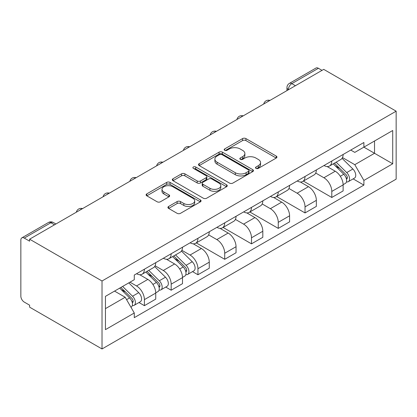 <?xml version="1.0" encoding="UTF-8"?>
<svg xmlns="http://www.w3.org/2000/svg" width="417" height="417" viewBox="0 0 417 417"><rect width="100%" height="100%" fill="white"/><g stroke="black" fill="none" stroke-linecap="round" stroke-linejoin="round"><path stroke-width="0.63" d="M255.996 168.374A1.668 0.964 0 0 0 258.358 168.374L276.252 158.043A2.382 1.376 0 0 0 276.951 157.068A2.382 1.376 0 0 0 276.252 156.099L245.931 138.59A2.382 1.376 0 0 0 242.564 138.59L224.669 148.926A1.668 0.964 0 0 0 224.179 149.604A1.668 0.964 0 0 0 224.669 150.287A1.668 0.964 0 0 0 227.025 150.287L229.34 148.947A7.621 4.399 0 0 1 240.119 148.947L242.647 150.407A7.621 4.399 0 0 1 244.883 153.519A7.621 4.399 0 0 1 242.647 156.63L240.333 157.97A1.668 0.964 0 0 0 239.843 158.648A1.668 0.964 0 0 0 240.333 159.33A1.668 0.964 0 0 0 242.689 159.33L245.008 157.991A7.621 4.399 0 0 1 255.788 157.991L258.311 159.45A7.621 4.399 0 0 1 260.547 162.562A7.621 4.399 0 0 1 258.311 165.674L255.996 167.014A1.668 0.964 0 0 0 255.506 167.691A1.668 0.964 0 0 0 255.996 168.374L255.996 167.014M168.619 206.472A2.382 1.376 0 0 0 167.921 207.442A2.382 1.376 0 0 0 168.619 208.417L177.126 213.327A2.382 1.376 0 0 0 180.493 213.327L200.368 201.854A2.382 1.376 0 0 0 201.067 200.879A2.382 1.376 0 0 0 200.368 199.91L170.047 182.401A2.382 1.376 0 0 0 166.68 182.401L146.805 193.879A2.382 1.376 0 0 0 146.106 194.848A2.382 1.376 0 0 0 146.805 195.823L157.079 201.755A2.382 1.376 0 0 0 160.446 201.755L168.953 196.845A2.382 1.376 0 0 0 169.651 195.87A2.382 1.376 0 0 0 168.953 194.901L163.86 191.956A6.37 3.68 0 0 1 161.994 189.354A6.37 3.68 0 0 1 165.924 185.956A6.37 3.68 0 0 1 172.873 186.753L192.831 198.278A6.37 3.68 0 0 1 194.697 200.879A6.37 3.68 0 0 1 190.762 204.278A6.37 3.68 0 0 1 183.819 203.48L180.493 201.562A2.382 1.376 0 0 0 177.126 201.562L168.619 206.472L168.619 208.417M102.019 280.995L29.602 239.186L323.733 69.368L396.15 111.177L102.019 280.995L102.019 348.961L396.15 179.143L396.15 111.177M229.512 183.084A2.382 1.376 0 0 0 232.879 183.084L252.754 171.606A2.382 1.376 0 0 0 253.453 170.636A2.382 1.376 0 0 0 252.754 169.662L222.433 152.158A2.382 1.376 0 0 0 219.066 152.158L199.19 163.636A2.382 1.376 0 0 0 198.492 164.606A2.382 1.376 0 0 0 199.19 165.58L229.512 183.084M194.046 168.734A1.668 0.964 0 0 1 195.735 168.968L195.735 166.988L226.561 184.783A2.382 1.376 0 0 1 227.26 185.758A2.382 1.376 0 0 1 226.561 186.733L206.686 198.205A2.382 1.376 0 0 1 203.319 198.205L172.998 180.702L172.998 178.757A2.382 1.376 0 0 0 172.299 179.727A2.382 1.376 0 0 0 172.998 180.702M172.998 178.757L181.504 173.842A2.382 1.376 0 0 1 184.872 173.842L197.168 180.942A2.382 1.376 0 0 0 200.535 180.942L206.18 177.684A2.382 1.376 0 0 0 206.879 176.714A2.382 1.376 0 0 0 206.18 175.739L193.379 168.348A1.668 0.964 0 0 1 192.889 167.67A1.668 0.964 0 0 1 193.921 166.779A1.668 0.964 0 0 1 195.735 166.988M29.602 239.186L29.602 241.167L24.28 238.097A4.853 2.804 -120 0 0 21.856 237.857A4.853 2.804 -120 0 0 20.85 240.077L20.85 296.153A4.853 2.804 -120 0 0 24.28 302.096L29.602 305.171L29.602 307.152L102.019 348.961M295.418 85.714L291.817 83.635A4.853 2.804 60 0 0 289.388 83.395L315.987 68.039A4.853 2.804 60 0 1 318.411 68.279L291.817 83.635A4.853 2.804 120 0 0 288.382 89.582L288.382 89.78M322.018 70.358L318.411 68.279M331.796 161.014A11.165 6.448 60 0 1 329.487 166.023L340.814 159.487A11.165 6.448 -120 0 0 343.123 154.478M315.726 173.034L323.905 177.757A11.165 6.448 60 0 1 331.796 191.429L343.123 184.893A11.165 6.448 -120 0 0 335.232 171.22L327.126 166.539M343.123 184.893L343.123 190.934L331.796 197.476L303.404 181.082M329.487 166.023A11.165 6.448 60 0 1 323.988 165.523M331.796 191.429L331.796 197.476M305.025 176.469A11.165 6.448 60 0 1 302.716 181.484L314.043 174.942A11.165 6.448 -120 0 0 316.352 169.933M276.638 196.537L305.03 212.931L316.352 206.389L316.352 200.348A11.165 6.448 -120 0 0 308.46 186.675L300.355 181.994M302.716 181.484A11.165 6.448 60 0 1 297.222 180.978M288.955 188.489L297.133 193.212A11.165 6.448 60 0 1 305.03 206.884L305.03 212.931M278.259 191.924A11.165 6.448 60 0 1 275.945 196.939L287.271 190.397A11.165 6.448 -120 0 0 289.58 185.388M249.866 211.992L278.259 228.386L289.586 221.849L289.586 215.803A11.165 6.448 -120 0 0 281.689 202.13L273.583 197.45M275.945 196.939A11.165 6.448 60 0 1 270.451 196.433M262.184 203.949L270.362 208.672A11.165 6.448 60 0 1 278.259 222.344L278.259 228.386M251.487 207.379A11.165 6.448 60 0 1 249.173 212.394L260.5 205.852A11.165 6.448 -120 0 0 262.814 200.843M223.095 227.447L251.487 243.841L262.814 237.304L262.814 231.258A11.165 6.448 -120 0 0 254.917 217.585L246.812 212.905M249.173 212.394A11.165 6.448 60 0 1 243.679 211.888M235.412 219.405L243.596 224.127A11.165 6.448 60 0 1 251.487 237.799L251.487 243.841M224.716 222.84A11.165 6.448 60 0 1 222.407 227.849L233.728 221.307A11.165 6.448 -120 0 0 236.043 216.298M196.324 242.908L224.716 259.296L236.043 252.759L236.043 246.713A11.165 6.448 -120 0 0 228.151 233.04L220.04 228.36M222.407 227.849A11.165 6.448 60 0 1 216.908 227.343M208.641 234.86L216.824 239.582A11.165 6.448 60 0 1 224.716 253.255L224.716 259.296M197.945 238.295A11.165 6.448 60 0 1 195.636 243.304L206.962 236.767A11.165 6.448 -120 0 0 209.271 231.753M192.518 271.618L197.945 274.751L209.271 268.214L209.271 262.173A11.165 6.448 -120 0 0 201.38 248.496L193.274 243.82M195.636 243.304A11.165 6.448 60 0 1 190.136 242.798M181.875 250.315L190.053 255.037A11.165 6.448 60 0 1 197.945 268.71L197.945 274.751M171.173 253.75A11.165 6.448 60 0 1 168.864 258.759L180.191 252.222A11.165 6.448 -120 0 0 182.5 247.208M165.747 287.073L171.178 290.211L182.5 283.669L182.5 277.628A11.165 6.448 -120 0 0 174.608 263.956L166.503 259.275M168.864 258.759A11.165 6.448 60 0 1 163.37 258.259M155.103 265.77L163.282 270.492A11.165 6.448 60 0 1 171.178 284.165L171.178 290.211M144.407 269.205A11.165 6.448 60 0 1 142.093 274.214L153.42 267.678A11.165 6.448 -120 0 0 155.729 262.663M138.976 302.528L144.407 305.666L155.734 299.125L155.734 293.083A11.165 6.448 -120 0 0 147.837 279.411L139.731 274.73M142.093 274.214A11.165 6.448 60 0 1 136.599 273.714M129.989 282.184L136.51 285.947A11.165 6.448 60 0 1 144.407 299.62L144.407 305.666M350.76 150.068L354.794 152.393L392.72 130.5L374.529 141.003L374.529 153.289L354.794 164.679L342.493 157.579M105.449 308.637L125.183 297.243L134.279 312.995L105.449 329.638L105.449 296.351L134.279 279.708L134.279 275.048L363.89 142.489L363.89 147.144L392.72 163.787L363.89 180.436L354.794 164.679M392.72 130.5L392.72 163.787M134.279 312.995L134.279 317.655L363.89 185.091L363.89 180.436M125.183 297.243L114.545 291.102M353.136 178.883L363.89 185.091M256.663 168.609L258.311 167.655A7.621 4.399 0 0 0 260.547 164.543L260.547 162.562M244.883 153.519L244.883 155.499A7.621 4.399 0 0 1 242.647 158.611L241 159.565M276.221 158.059L245.931 140.576A2.382 1.376 0 0 0 242.564 140.576L225.331 150.521M252.723 171.627L222.433 154.139A2.382 1.376 0 0 0 219.066 154.139L199.222 165.596M248.542 171.314A1.668 0.964 0 0 0 249.032 170.636A1.668 0.964 0 0 0 248.542 169.954L221.927 154.587A1.668 0.964 0 0 0 219.571 154.587L217.127 156A7.621 4.399 0 0 0 214.896 159.112A7.621 4.399 0 0 0 217.127 162.223L235.318 172.727A7.621 4.399 0 0 0 246.103 172.727L248.542 171.314L248.542 173.3A1.668 0.964 0 0 0 249.032 172.617L249.032 170.636M214.896 159.112L214.896 161.092A7.621 4.399 0 0 0 217.127 164.204L217.127 162.223M248.542 173.3L246.103 174.707A7.621 4.399 0 0 1 235.318 174.707L217.127 164.204M173.029 180.717L181.504 175.828L181.504 173.842M206.879 176.714L206.879 178.695A2.382 1.376 0 0 1 206.18 179.67L200.535 182.927A2.382 1.376 0 0 1 197.168 182.927L184.872 175.828A2.382 1.376 0 0 0 181.504 175.828M195.735 168.968L226.53 186.748M209.928 188.312A6.37 3.68 0 0 0 216.871 189.109A6.37 3.68 0 0 0 220.807 185.711A6.37 3.68 0 0 0 218.941 183.11L211.909 179.049A2.382 1.376 0 0 0 208.536 179.049L202.897 182.307A2.382 1.376 0 0 0 202.198 183.277A2.382 1.376 0 0 0 202.897 184.251L209.928 188.312L209.928 190.293A6.37 3.68 0 0 0 216.871 191.09A6.37 3.68 0 0 0 220.807 187.692L220.807 185.711M202.198 183.277L202.198 185.257A2.382 1.376 0 0 0 202.897 186.232L202.897 184.251M209.928 190.293L202.897 186.232M194.697 200.879L194.697 202.86A6.37 3.68 0 0 1 190.762 206.259A6.37 3.68 0 0 1 183.819 205.461L180.493 203.543A2.382 1.376 0 0 0 177.126 203.543L168.65 208.437M161.994 189.354L161.994 191.335A6.37 3.68 0 0 0 163.86 193.936L163.86 191.956M168.921 196.86L163.86 193.936M200.337 201.87L170.047 184.382A2.382 1.376 0 0 0 166.68 184.382L146.836 195.839M333.24 163.86L343.785 174.264A6.067 3.503 60 0 1 345.385 183.36L343.123 184.668M335.341 165.935L339.813 168.515M334.408 163.183L345.959 174.577A2.914 1.684 60 0 1 346.725 178.945A2.914 1.684 60 0 1 346.459 179.049M336.154 162.177L346.704 172.581A6.067 3.503 60 0 1 348.304 181.676A6.067 3.503 60 0 1 346.47 181.869M342.06 158.335L352.881 169.01A6.067 3.503 60 0 1 354.481 178.111L348.304 181.676M172.617 256.596L183.162 267A6.067 3.503 60 0 1 184.762 276.096L182.5 277.399M174.718 258.67L179.19 261.25M173.785 255.918L185.336 267.313A2.914 1.684 60 0 1 186.102 271.675A2.914 1.684 60 0 1 185.836 271.785M175.536 254.907L186.081 265.311A6.067 3.503 60 0 1 187.681 274.412A6.067 3.503 60 0 1 185.846 274.605M181.437 251.07L192.258 261.746A6.067 3.503 60 0 1 193.858 270.841L187.681 274.412M145.846 272.051L156.391 282.455A6.067 3.503 60 0 1 157.991 291.551L155.729 292.859M147.952 274.125L152.419 276.706M147.019 271.373L158.564 282.768A2.914 1.684 60 0 1 159.33 287.136A2.914 1.684 60 0 1 159.065 287.24M148.765 270.367L159.31 280.771A6.067 3.503 60 0 1 160.91 289.867A6.067 3.503 60 0 1 159.08 290.06M154.665 266.526L165.486 277.201A6.067 3.503 60 0 1 167.087 286.297L160.91 289.867M119.705 288.121L129.624 297.91A6.067 3.503 60 0 1 131.225 307.006L130.922 307.178M121.18 289.58L125.647 292.161M120.873 287.449L131.793 298.223A2.914 1.684 60 0 1 132.564 302.591A2.914 1.684 60 0 1 132.298 302.695M122.619 286.437L132.538 296.226A6.067 3.503 60 0 1 134.138 305.322A6.067 3.503 60 0 1 132.309 305.515M128.796 282.872L138.715 292.656A6.067 3.503 60 0 1 140.315 301.757L134.138 305.322M288.554 89.681L288.382 89.582A4.853 2.804 0 0 1 286.959 87.601L286.959 90.598M171.178 284.165L182.5 277.628M197.945 268.71L209.271 262.173M224.716 253.255L236.043 246.713M251.487 237.799L262.814 231.258M278.259 222.344L289.586 215.803M305.03 206.884L316.352 200.348M144.407 299.62L155.734 293.083M136.51 285.947L147.837 279.411M163.282 270.492L174.608 263.956M190.053 255.037L201.38 248.496M216.824 239.582L228.151 233.04M243.596 224.127L254.917 217.585M270.362 208.672L281.689 202.13M297.133 193.212L308.46 186.675M323.905 177.757L335.232 171.22M269.549 100.653A4.853 2.804 120 0 0 267.406 101.889M242.777 116.108A4.853 2.804 120 0 0 240.635 117.344M216.006 131.564A4.853 2.804 120 0 0 213.864 132.804M189.235 147.019A4.853 2.804 120 0 0 187.092 148.259M162.468 162.474A4.853 2.804 120 0 0 160.321 163.714M135.697 177.934A4.853 2.804 120 0 0 133.555 179.169M108.926 193.389A4.853 2.804 120 0 0 106.783 194.624M82.154 208.844A4.853 2.804 120 0 0 80.012 210.079M54.486 224.82L50.879 222.735L24.28 238.097M55.904 223.997L53.308 222.496A4.853 2.804 120 0 0 50.879 222.735A4.853 2.804 60 0 0 48.455 222.496L21.856 237.857M258.311 167.655L258.311 165.674M240.333 159.33L240.333 157.97M242.647 158.611L242.647 156.63M224.669 150.287L224.669 148.926M242.564 140.576L242.564 138.59M245.931 140.576L245.931 138.59M276.252 158.043L276.252 156.099M199.19 165.58L199.19 163.636M219.066 154.139L219.066 152.158M222.433 154.139L222.433 152.158M252.754 171.606L252.754 169.662M235.318 174.707L235.318 172.727M246.103 174.707L246.103 172.727M184.872 175.828L184.872 173.842M197.168 182.927L197.168 180.942M200.535 182.927L200.535 180.942M206.18 179.67L206.18 177.684M226.561 186.733L226.561 184.783M177.126 203.543L177.126 201.562M180.493 203.543L180.493 201.562M183.819 205.461L183.819 203.48M168.953 196.845L168.953 194.901M146.805 195.823L146.805 193.879M166.68 184.382L166.68 182.401M170.047 184.382L170.047 182.401M200.368 201.854L200.368 199.91M343.785 174.264L340.298 176.276M347.33 177.611L346.235 178.241M352.881 169.01L346.704 172.581M183.162 267L179.68 269.012M186.707 270.346L185.612 270.977M192.258 261.746L186.081 265.311M156.391 282.455L152.909 284.467M159.935 285.801L158.841 286.432M165.486 277.201L159.31 280.771M129.624 297.91L126.586 299.661M133.164 301.256L132.074 301.887M138.715 292.656L132.538 296.226M269.961 100.414A4.853 4.853 0 0 0 263.732 104.01M243.189 115.869A4.853 4.853 0 0 0 236.96 119.465M216.418 131.329A4.853 4.853 0 0 0 210.189 134.92M189.646 146.784A4.853 4.853 0 0 0 183.423 150.375M162.88 162.239A4.853 4.853 0 0 0 156.651 165.836M136.109 177.694A4.853 4.853 0 0 0 129.88 181.291M109.337 193.149A4.853 4.853 0 0 0 103.108 196.746M82.566 208.604A4.853 4.853 0 0 0 76.337 212.201M53.308 222.496A4.853 4.853 0 0 0 48.455 222.496M289.388 83.395A4.853 4.853 0 0 0 286.959 87.601"/></g></svg>
